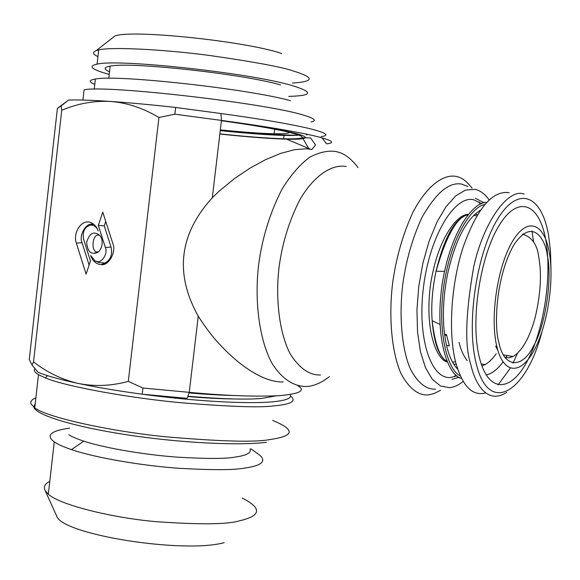 <?xml version="1.0" encoding="UTF-8"?>
<svg xmlns="http://www.w3.org/2000/svg" width="580" height="580" viewBox="0 0 580 580"><rect width="100%" height="100%" fill="white"/><g stroke="black" fill="none" stroke-linecap="round" stroke-linejoin="round"><path stroke-width="0.87" d="M82.918 100.057L84.078 89.777C106.938 84.832 268.09 103.479 304.101 115.319C314.817 118.552 317.137 120.77 311.054 121.981M301.404 135.14L299.36 135.198M297.555 135.22L292.45 135.191C275.333 134.872 251.299 133.096 220.342 129.869M321.175 136.619C330.368 135.445 326.032 132.66 308.161 128.281C288.557 123.707 259.47 118.791 220.915 113.528L175.653 107.445C151.373 104.763 129.681 102.761 110.57 101.449C91.727 100.18 77.734 99.724 68.607 100.057L57.391 108.329L29.261 359.549L32.03 365.008L33.531 361.884L61.748 110.251L61.067 105.973L57.391 108.329M301.977 137.692L310.583 137.924L315.578 144.986L311.859 149.473M219.849 134.053C248.653 137.076 271.375 138.787 288.013 139.2C316.223 139.722 304.717 135.292 289.666 131.972C274.007 128.448 251.27 124.627 221.451 120.509M308.241 134.524L306.421 134.792M61.748 110.251C77.756 103.523 94.032 100.594 110.57 101.449C127.056 102.747 143.173 108.09 158.927 117.486L174.892 114.202L175.653 107.445M220.915 113.528L221.466 120.415L174.892 114.202M322.074 137.837L326.555 143.854C336.364 142.81 331.941 140.07 313.28 135.633C292.755 130.993 262.153 125.918 221.466 120.415L212.302 197.751C179.184 234.204 174.507 273.68 198.258 316.194C203.877 325.025 209.569 332.804 215.325 339.546C223.728 349.124 232.225 357.258 240.816 363.943C256.969 376.26 271.085 382.271 283.171 381.966M286.694 139.171L310.467 149.234M68.607 100.057L61.067 105.973M94.772 84.397C88.602 81.874 88.805 80.091 95.381 79.039C116.413 74.37 248.95 88.965 290.363 100.674M219.871 133.886C246.195 136.641 267.452 138.272 283.627 138.772C307.313 139.301 308.306 136.938 286.607 131.689C271.491 128.318 249.77 124.664 221.43 120.741M76.35 243.114L86.094 274.123L90.48 260.978L83.564 239.09C82.374 231.159 84.868 226.475 91.045 225.033C94.533 225.294 96.911 227.273 98.165 230.963C96.998 227.208 94.728 224.496 91.357 222.829C82.193 218.131 72.551 232.21 76.35 243.114L82.07 242.759L89.11 265.089M90.647 255.497C92.438 260.608 95.533 263.603 99.941 264.487L100.978 264.582C108.75 266.314 116.674 251.343 112.781 243.397L102.769 212.157L98.332 225.468L105.35 247.457C108.163 253.192 101.928 263.407 96.831 261.478L94.982 260.906L90.647 255.497M93.264 253.221L94.018 253.286C102.602 253.75 105.575 237.155 97.237 233.755L95.533 233.276C91.923 232.283 88.957 235.248 86.63 242.164C87.333 249.509 89.545 253.192 93.264 253.221M158.927 117.486L128.31 381.386C111.338 385.997 94.707 386.693 78.409 383.474C62.169 379.697 47.212 372.505 33.531 361.884M142.948 388.027L142.201 394.197L187.166 398.344L189.239 392.341L142.948 388.027L128.31 381.386M311.59 149.444L306.515 148.799L294.582 149.676L280.676 153.388L265.553 159.667L250.089 168.084L234.61 178.473L219.24 191.081L212.302 197.751M220.342 129.862C242.723 132.138 260.645 133.444 274.123 133.762C284.903 133.973 290.08 133.371 289.637 131.965M300.512 134.835C297.475 135.408 291.979 135.604 284.04 135.416C267.851 134.973 246.587 133.378 220.255 130.631M82.07 242.759C78.575 235.487 86.123 222.365 92.742 224.3L93.561 224.112M91.669 224.844L92.742 224.3M98.332 225.468L104.248 225.838L111.048 247.087C112.643 254.54 110.606 259.855 104.937 263.044L99.013 262.53L94.982 260.906M105.734 221.408L104.248 225.838M106.611 263.044L104.937 263.044M98.281 251.829L97.882 251.785C90.284 253.554 92.162 232.08 99.557 235.4M290.043 394.567C292.421 398.148 286.215 400.599 271.411 401.911C246.195 404.122 192.596 401.084 142.223 394.197C118.262 390.978 96.998 387.397 78.409 383.474C60.073 379.552 46.61 375.811 38.019 372.259L32.03 365.008M297.881 385.743C305.892 390.449 299.99 393.74 280.162 395.611C256.483 396.858 226.171 395.763 189.239 392.341L198.258 316.194M358.114 167.591C351.502 159.101 345.013 153.997 338.662 152.272L335.704 151.467C327.627 150.372 318.869 152.359 309.423 157.412C299.831 164.618 290.739 175.124 282.141 188.928C270.005 212.628 262.153 238.025 258.586 265.111C254.526 299.722 258.868 338.858 271.817 362.993C282.032 379.494 294.647 386.802 306.748 386.483C311.59 386.295 317.064 384.467 323.183 380.988L329.389 376.659M109.54 71.739C103.443 69.143 103.653 67.28 110.178 66.142C130.152 61.574 244.1 74.073 280.582 84.963M276.232 395.843L261.645 398.453C246.427 399.779 221.843 399.04 187.891 396.249M346.224 166.518C332.478 163.908 314.237 174.761 299.555 200.267C289.021 221.226 282.177 243.607 279.031 267.416C275.435 297.852 279.031 332.325 290.152 353.793C299.352 368.278 309.452 375.347 320.435 374.999M288.76 96.381C312.627 95.765 313.765 92.177 292.189 85.594C250.85 73.066 118.211 58.602 97.07 64.148C87.623 66.2 91.676 69.614 109.236 74.392M189.036 392.914C205.893 394.364 220.704 395.226 233.486 395.502M472.048 188.188C467.147 181.728 462.347 177.929 457.649 176.799L456.185 176.422C443.722 173.862 426.844 185.455 412.858 212.432C402.759 234.581 396.017 258.18 392.624 283.228C388.687 315.23 391.261 351.306 400.976 373.513C409.096 388.44 418.158 395.582 428.185 394.936L433.963 393.617L440.466 390.304M454.285 376.833L455.786 374.796M480.095 204.312L479.218 201.934M97.933 56.564C92.713 54.288 92.191 52.265 96.36 50.518L98.687 49.916C110.838 46.755 163.277 49.307 209.445 55.455C254.439 61.915 282.605 67.157 293.937 71.188C314.744 77.647 314.266 81.599 292.501 83.056M467.85 186.513L461.818 184.114C449.094 181.678 435.682 193.024 421.58 218.16C412.221 238.909 405.949 260.978 402.781 284.367C399.084 314.266 401.375 347.986 410.314 368.851C417.788 382.901 426.184 389.666 435.493 389.144M111.86 38.352L114.557 36.228C128.1 29.022 244.477 40.861 281.481 53.44M234.53 398.975C221.045 398.851 205.465 398.039 187.797 396.524M489.092 199.904C485.018 194.024 480.312 190.508 474.991 189.356L465.595 190.037L455.771 195.851L446.063 206.647L436.979 222.024L429.113 241.164L422.907 263.074L418.774 286.44L416.947 309.901L417.535 332.079L420.442 351.654L425.474 367.655L432.26 379.233L440.409 385.968L449.42 387.679C453.995 387.259 458.584 385.171 463.181 381.423M457.018 375.818L450.733 377.471C430.846 379.704 416.933 337.444 423.523 286.716C429.831 235.958 454.459 195.206 473.657 199.716L481.567 203.652M290.536 395.966C296.924 401.07 291.37 404.369 273.883 405.87C260.63 407.82 229.093 406.718 179.271 402.578C128.325 397.786 65.431 386.389 45.211 377.863L38.483 374.687C34.532 372.215 33.379 370.2 35.032 368.641M452.016 379.342L459.2 377.254M484.075 202.855L475.375 198.237M272.629 420.449C295.568 429.722 294.618 436.095 269.773 439.567C255.519 442.453 220.56 441.503 164.887 436.718C107.757 430.947 45.943 416.976 34.756 407.849L30.994 403.97C30.196 401.418 31.82 399.41 35.866 397.945M266.488 442.293C239.098 445.853 180.373 442.939 127.542 434.906C74.632 426.902 36.96 415.36 33.93 407.522M33.785 407.146L35.257 403.383M457.692 369.177C450.058 361.325 445.418 347 443.765 326.199C442.649 308.596 444.113 290.319 448.173 271.375C455.858 239.25 466.581 218.877 480.349 210.264M473.99 215.093L475.194 215.6M447.238 361.971C437.501 360.434 423.842 331.144 430.817 282.677C438.697 234.733 459.034 213.629 468.248 214.411M455.532 361.71L452.538 362.152M445.868 360.513L444.186 359.433M444.657 335.11L446.651 335.421M495.697 346.108L497.937 350.683M504.752 357.2L508.856 357.809L513.119 356.504C522.203 350.929 529.554 337.923 535.166 317.477C540.625 294.336 541.829 274.246 538.776 257.215C537.377 245.333 532.404 237.778 523.856 234.552L522.348 234.595M444.555 334.334L446.506 334.638L449.311 345.912L446.506 345.462M250.067 449.029C251.444 452.886 246.456 455.568 235.096 457.084C226.026 458.86 206.647 458.874 176.958 457.127C146.849 454.981 105.618 448.376 83.781 441.148C76.894 438.879 71.92 436.754 68.861 434.761M498.72 341.765C503.549 368.293 522.304 369.199 533.47 346.108C545.33 326.083 552.544 278.886 547.332 255.367C545.41 239.149 532.215 216.224 513.351 245.804C494.928 279.132 494.392 328.432 498.72 341.765M258.013 453.959L260.181 455.532C266.263 461.412 261.5 465.53 245.876 467.886C235.596 470.083 213.295 470.221 178.974 468.292C144.137 465.892 96.36 458.142 71.456 449.609C63.365 446.854 57.637 444.273 54.259 441.866C43.174 433.746 56.811 429.802 69.607 428.171M496.603 345.528C503.07 374.825 520.927 375.267 534.252 350.001C547.679 325.119 554.466 280.72 549.216 252.01C544.178 222.988 527.242 216.376 512.473 241.418C497.618 266.024 489.911 316.607 496.603 345.528M531.969 231.007L533.557 241.853M517.534 353.271L512.966 363.211M510.306 368.184L498.046 384.902M485.699 392.921C472.301 396.452 462.253 386.077 455.554 361.789C448.064 332.014 451.11 284.12 463.152 247.102C477.057 208.38 492.391 190.247 509.167 192.69M242.215 498.06C262.204 508.218 261.283 515.808 239.46 520.826C227.396 524.516 199.1 524.755 154.563 521.543C109.04 517.338 58.783 504.266 48.328 494.189L45.255 490.81C43.326 486.801 44.834 483.669 49.778 481.429M545.729 239.75C552.276 275.616 543.924 330.252 527.155 361.354C510.53 392.907 487.729 393.269 479.167 356.613C470.373 320.595 480.001 256.693 498.894 225.874C517.664 194.525 539.03 203.094 545.541 238.75M224.192 542.677C182.917 553.914 62.618 534.586 56.797 516.338L45.255 490.81M105.35 247.457L111.048 247.087M486.548 202.456C475.941 201.057 451.791 225.75 442.199 283.83C433.767 342.562 450.087 377.065 461.455 378.298M460.252 375.782C449.5 371.744 436.334 336.965 443.976 284.454C452.291 232.333 473.838 205.762 484.684 204.566M475.15 214.02L477.507 214.651M456.185 364.226L453.748 364.196M447.021 361.449C439.894 357.628 434.935 344.049 432.143 320.718C431.056 305.123 432.361 288.63 436.051 271.244C446.353 235.611 456.96 216.811 467.886 214.854M459.07 342.367C460.585 349.305 463.282 355.402 467.161 360.651M481.908 365.958L485.068 364.588C488.788 362.565 492.507 358.955 496.241 353.764M486.113 374.948C491.84 373.825 497.473 369.504 503.005 361.971M505.535 358.266L507.196 355.54M523.617 234.53L523.407 233.776M524.11 194.112C508.928 187.768 484.003 220.327 473.729 266.749C465.544 313.57 464.551 346.101 470.757 364.356C474.904 383.141 486.932 405.318 506.724 392.348M550.971 269.12L550.5 251.183L548.499 234.878C541.742 195.424 518.527 184.839 497.792 218.805C476.905 252.184 466.153 322.842 475.926 362.312C488.106 416.585 526.256 393.059 541.93 331.84M288.013 139.2L288.39 138.859M302.455 137.707L308.582 148.219M94.235 89.182L95.381 79.039M274.666 129.224L274.123 133.762M284.033 135.416L283.627 138.772M92.923 223.662L91.357 222.829M91.045 225.033L93.713 224.235M105.466 263.081L100.978 264.582M94.018 253.286L98.078 251.981M108.793 78.307L110.178 66.142M97.07 64.148L98.687 49.916M96.36 50.518L114.557 36.228M45.211 377.863L47.596 375.673M34.756 407.849L38.483 374.687M439.887 324.372L432.143 320.718C433.949 343.005 438.937 356.656 447.108 361.659M444.476 271.331L436.051 271.244C444.403 236.843 455.119 217.913 468.212 214.455M513.119 356.504L503.346 354.916M485.068 364.588L481.212 363.943M473.642 215.434L476.84 215.774M523.856 234.552L522.573 234.414M71.456 449.609L83.781 441.148M250.886 448.804L260.181 455.532M48.328 494.189L54.259 441.866"/></g></svg>
